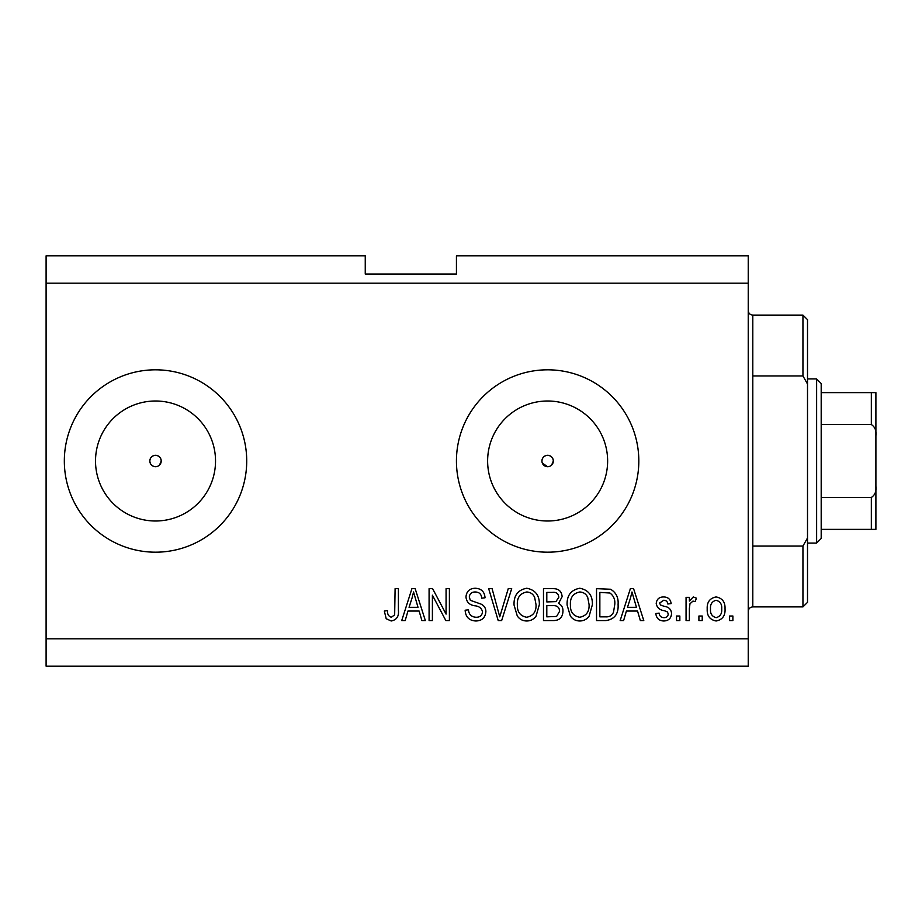 <?xml version="1.0" encoding="UTF-8"?>
<svg xmlns="http://www.w3.org/2000/svg" width="922" height="922" viewBox="0 0 922 922"><rect width="100%" height="100%" fill="white"/><g stroke="black" fill="none" stroke-linecap="round" stroke-linejoin="round"><path stroke-width="1.38" d="M542.367 463.178L547.622 466.705A5.705 5.705 0 0 0 553.327 461A5.705 5.705 0 0 0 547.622 455.295A5.705 5.705 0 0 0 541.929 461A5.705 5.705 0 0 0 547.622 466.705M551.656 465.034L553.327 461C552.993 457.543 551.091 455.641 547.622 455.295C544.164 455.641 542.274 457.543 541.929 461M159.552 465.034L161.223 461C160.889 457.543 158.987 455.641 155.53 455.295C152.061 455.641 150.171 457.543 149.825 461C150.171 464.458 152.061 466.359 155.53 466.705A5.705 5.705 0 0 0 161.223 461A5.705 5.705 0 0 0 155.53 455.295A5.705 5.705 0 0 0 149.825 461A5.705 5.705 0 0 0 155.53 466.705M155.53 401.001A59.999 59.999 0 0 0 95.519 461A59.999 59.999 0 0 0 155.53 520.999A59.999 59.999 0 0 0 215.529 461A59.999 59.999 0 0 0 155.53 401.001M547.622 401.001A59.999 59.999 0 0 0 487.623 461A59.999 59.999 0 0 0 547.622 520.999A59.999 59.999 0 0 0 607.633 461A59.999 59.999 0 0 0 547.622 401.001M547.622 369.814A91.186 91.186 0 0 0 456.436 461A91.186 91.186 0 0 0 547.622 552.186A91.186 91.186 0 0 0 638.819 461A91.186 91.186 0 0 0 547.622 369.814M155.53 369.814A91.186 91.186 0 0 0 64.333 461A91.186 91.186 0 0 0 155.53 552.186A91.186 91.186 0 0 0 246.716 461A91.186 91.186 0 0 0 155.53 369.814M748.238 283.181L46.1 283.181L46.1 255.832L365.25 255.832L365.25 274.065L456.436 274.065L456.436 255.832L748.238 255.832L748.238 666.168L46.1 666.168L46.1 638.819L748.238 638.819M432.395 595.174L432.395 620.575L429.087 620.575L429.087 588.662L432.614 588.662L446.075 614.098L446.075 588.662L449.394 588.662L449.394 620.575L445.845 620.575L432.395 595.174M485.871 611.701C485.272 617.717 481.929 620.817 475.821 620.99C469.102 620.575 465.541 616.979 465.149 610.214L468.457 609.799C468.883 614.478 471.43 616.968 476.098 617.256C479.936 617.291 482.091 615.47 482.552 611.793C481.561 608.082 478.898 606.077 474.576 605.754C469.39 604.913 466.52 601.997 465.979 596.995C466.451 591.371 469.54 588.467 475.233 588.248C481.307 588.547 484.569 591.717 485.041 597.779L481.722 598.194C481.422 594.206 479.302 592.131 475.349 591.982C471.741 591.912 469.724 593.618 469.286 597.064L470.335 600.303L480.95 604.071C484.188 605.581 485.836 608.117 485.871 611.701M511.698 588.662L501.649 620.575L498.214 620.575L488.672 588.662L492.083 588.662L499.759 616.841L508.253 588.662L511.698 588.662M526.692 620.99C522.716 620.921 519.582 619.261 517.288 615.988L514.05 605.039C513.669 595.543 517.887 589.953 526.716 588.248C535.371 589.907 539.577 595.37 539.335 604.648L536.085 616.115C533.757 619.307 530.634 620.932 526.692 620.99M579.754 620.99C575.766 620.921 572.631 619.261 570.338 615.988L567.111 605.039C566.719 595.543 570.948 589.953 579.765 588.248C588.42 589.907 592.627 595.37 592.397 604.648L589.146 616.115C586.818 619.307 583.684 620.932 579.754 620.99M702.23 616.023L702.23 620.575L698.911 620.575L698.911 616.023L702.23 616.023M725.026 608.727C725.464 615.654 722.491 619.734 716.117 620.99C709.836 619.757 706.863 615.758 707.209 608.969C706.84 602.17 709.813 598.159 716.117 596.949C722.329 598.136 725.303 602.054 725.026 608.727M391.205 620.99L386.214 618.743L384.324 611.044L387.632 610.629C387.228 614.087 388.462 616.288 391.354 617.256L394.662 614.847L395.1 588.662L398.408 588.662L398.408 610.329C399.053 616.357 396.644 619.918 391.205 620.99M46.1 283.181L46.1 638.819M626.395 611.044L623.618 620.575L620.16 620.575L630.36 588.662L633.587 588.662L643.787 620.575L640.341 620.575L637.551 611.044L626.395 611.044M671.562 613.51C671.193 618.316 668.577 620.817 663.713 620.99C659.046 620.748 656.406 618.259 655.807 613.533L659.126 613.118C659.449 616.023 661.062 617.544 663.944 617.671C666.479 617.705 667.908 616.507 668.243 614.075L667.482 611.966L664.359 610.687C659.749 610.122 657.029 607.748 656.222 603.576C656.66 599.219 659.115 597.007 663.575 596.949C668.012 597.03 670.524 599.242 671.147 603.587L667.828 604.002C667.516 601.559 666.145 600.314 663.702 600.268L659.541 603.103L660.59 605.039L664.301 606.365C668.773 606.93 671.181 609.304 671.562 613.51M679.848 616.023L679.848 620.575L676.529 620.575L676.529 616.023L679.848 616.023M689.379 608.543L689.379 620.575L686.06 620.575L686.06 597.364L689.379 597.364L689.379 601.075L693.298 596.949L696.433 598.194L695.188 601.513L692.941 601.098L689.967 603.806L689.379 608.543M732.898 616.023L732.898 620.575L729.59 620.575L729.59 616.023L732.898 616.023M618.086 604.44C618.662 613.891 614.605 619.273 605.95 620.575L596.534 620.575L596.534 588.662L610.606 589.25C616.115 592.581 618.616 597.652 618.086 604.44M562.962 611.205C562.697 617.406 559.47 620.529 553.304 620.575L543.484 620.575L543.484 588.662L553.373 588.662C558.744 588.697 561.659 591.371 562.132 596.684L558.571 603.38C561.625 605.028 563.088 607.644 562.962 611.205M407.962 611.044L405.184 620.575L401.727 620.575L411.927 588.662L415.154 588.662L425.353 620.575L421.907 620.575L419.118 611.044L407.962 611.044M630.487 598.021L627.49 607.31L636.457 607.31L631.973 591.982L630.487 598.021M716.037 600.268C711.968 601.455 710.124 604.359 710.516 608.958C710.124 613.649 712.014 616.553 716.198 617.671C720.266 616.461 722.099 613.556 721.707 608.958C722.099 604.279 720.209 601.386 716.037 600.268M599.853 592.397L599.853 616.841L605.547 616.841C609.35 617.129 612.001 615.573 613.51 612.196L614.778 604.394C615.228 599.588 613.626 595.796 609.972 593.03L599.853 592.397M579.8 591.982C573.035 593.353 569.911 597.733 570.43 605.097C570.211 611.966 573.311 616.023 579.719 617.256C586.323 615.931 589.435 611.689 589.077 604.555L587.694 597.341C586.115 593.975 583.488 592.189 579.8 591.982M546.804 592.397L546.804 601.928L555.92 601.617L558.824 597.214C558.386 593.491 556.185 591.889 552.22 592.397L546.804 592.397M546.804 605.65L546.804 616.841L556.588 616.449L559.642 611.228C559.285 607.241 557.049 605.385 552.912 605.65L546.804 605.65M526.739 591.982C519.985 593.353 516.862 597.733 517.369 605.097C517.161 611.966 520.262 616.023 526.669 617.256C533.273 615.931 536.385 611.689 536.016 604.555L534.633 597.341C533.066 593.975 530.427 592.189 526.739 591.982M412.053 598.021L409.057 607.31L418.023 607.31L413.54 591.982L412.053 598.021M752.801 375.946L802.947 375.946L802.947 315.105L752.801 315.105L752.801 606.895C750.024 607.172 748.514 608.693 748.238 611.459M802.947 546.055L807.511 537.975L807.511 602.343L802.947 606.895L802.947 546.055L752.801 546.055M802.947 315.105L807.511 319.657L807.511 384.025L802.947 375.946M807.511 537.975L807.511 384.025M816.627 378.93L821.191 383.494L821.191 538.506L816.627 543.07L816.627 378.93L807.511 378.93M821.191 392.611L875.9 392.611L875.9 529.389L871.336 529.389L871.336 497.477C874.99 495.01 876.511 491.311 875.9 486.39M875.9 435.61C876.511 430.678 874.99 426.99 871.336 424.523L871.336 392.611M821.191 424.523L871.336 424.523M821.191 497.477L871.336 497.477M821.191 529.389L871.336 529.389M872.731 529.389L875.9 529.389M875.9 392.611L874.229 392.611M875.9 502.49L875.9 461M752.801 315.105C750.024 314.828 748.514 313.307 748.238 310.541M802.947 606.895L752.801 606.895M816.627 543.07L807.511 543.07"/></g></svg>
